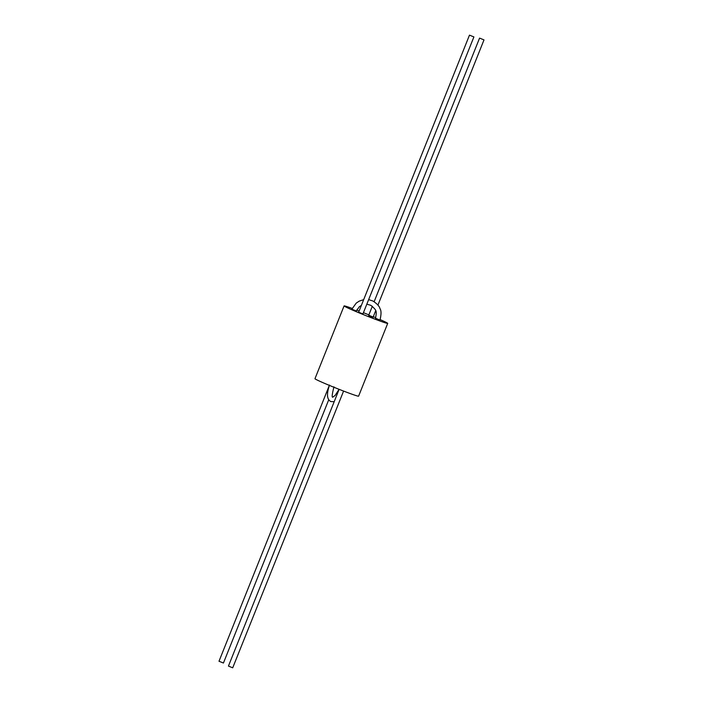 <?xml version="1.0" encoding="UTF-8"?>
<svg xmlns="http://www.w3.org/2000/svg" width="703" height="703" viewBox="0 0 703 703"><rect width="100%" height="100%" fill="white"/><g stroke="black" fill="none" stroke-linecap="round" stroke-linejoin="round"><path stroke-width="1.05" d="M368.469 316.236L372.933 317.984L368.469 316.236M380.138 319.601A23.498 0.905 -158.2 0 1 387.713 323.371A23.498 0.905 -158.2 0 1 385.938 323.029A23.498 0.905 -158.2 0 1 361.333 313.775A23.498 0.905 -158.2 0 1 344.083 305.919A23.498 0.905 -158.2 0 1 345.858 306.262A23.498 0.905 -158.2 0 1 352.185 308.415M356.685 310.085A23.498 0.905 -158.2 0 1 359.136 311.025M363.583 312.756A23.498 0.905 -158.2 0 1 368.873 314.874M373.293 316.684A23.498 0.905 -158.2 0 1 375.736 317.712M363.082 314.013L358.644 312.237M356.272 310.981L351.834 309.215M372.326 306.244L368.724 315.252L373.249 317.062L368.732 315.225M366.992 304.232L370.833 305.313C377.019 310.541 376.773 310.972 375.534 318.283L380.059 320.093L375.543 318.257M387.713 323.371L358.6 396.158A23.498 0.905 -158.2 0 1 356.825 395.824A23.498 0.905 -158.2 0 1 332.22 386.562A23.498 0.905 -158.2 0 1 314.97 378.706L344.083 305.919M343.591 391.07L232.702 667.815L228.449 666.075L339.136 389.339M361.395 305.374L359.321 306.763L356.263 311.007L351.825 309.232L356.219 303.125L359.207 301.13L363.688 299.636M469.472 35.15L358.635 312.264L362.889 314.004L473.91 36.925L469.472 35.15L473.91 36.925M479.736 38.164L483.998 39.904L479.736 38.164M328.723 399.805L223.44 663.026L219.002 661.251L329.347 385.376M329.522 385.051C326.447 393.935 326.886 399.445 330.841 401.571L334.197 401.694M339.066 389.313L335.085 395.481L332.739 397.186C331.719 397.555 332.124 394.102 333.96 386.826M368.829 299.654L373.012 301.051C377.168 303.845 379.479 306.359 379.945 308.582C381.36 310.506 381.369 314.329 379.971 320.058M374.145 301.692L479.56 38.129M373.161 317.027L375.666 310.761M377.924 305.111L483.998 39.904"/></g></svg>
